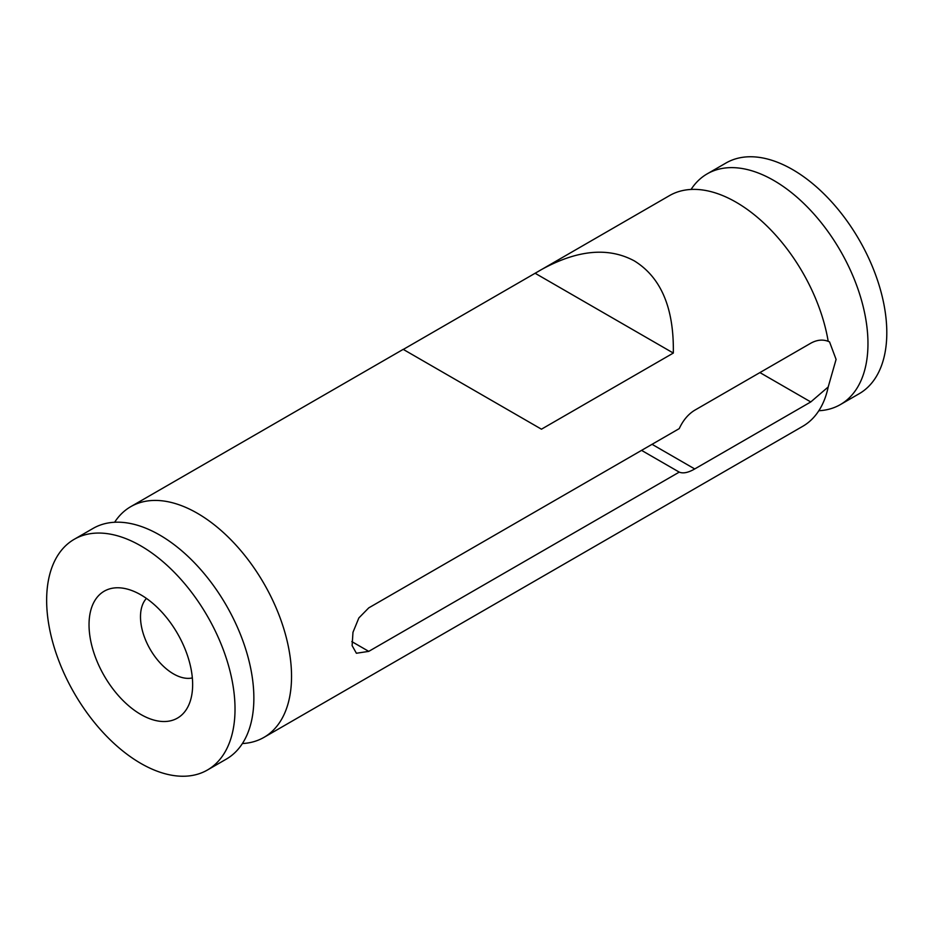 <?xml version="1.0" encoding="UTF-8"?>
<svg xmlns="http://www.w3.org/2000/svg" width="933" height="933" viewBox="0 0 933 933"><rect width="100%" height="100%" fill="white"/><g stroke="black" fill="none" stroke-linecap="round" stroke-linejoin="round"><path stroke-width="1.4" d="M403.301 349.42L669.497 195.615A133.197 76.903 60 0 1 699.54 189.632A133.197 76.903 60 0 1 736.102 202.216A133.197 76.903 60 0 1 828.201 341.338C822.673 339.227 816.876 339.857 810.777 343.216L694.723 410.228C688.262 414.159 683.096 420.293 679.236 428.62L368.757 607.873L358.867 617.938L352.977 632.294L352.114 645.613L356.394 653.252L368.757 651.374L679.236 472.121L641.554 450.371M828.201 341.338L829.53 341.875L836.085 359.427L828.201 386.962L810.777 401.948L694.723 468.949C688.262 472.681 683.108 473.731 679.236 472.121M540.219 270.267C576.746 249.857 608.141 246.744 634.405 260.937C661.1 277.498 674.069 308.205 673.323 353.059L541.455 429.192L403.208 349.362L130.748 506.666A133.197 76.903 60 0 1 197.353 513.267A133.197 76.903 60 0 1 284.367 630.638A133.197 76.903 60 0 1 263.946 737.385A133.197 76.903 60 0 1 242.393 743.543M114.631 522.258A133.197 76.903 60 0 1 130.748 506.666M828.201 386.962A133.197 76.903 60 0 1 822.906 403.313A133.197 76.903 60 0 1 802.707 426.334L263.946 737.385M192.338 677.918A46.615 26.917 60 0 1 150.155 649.275A46.615 26.917 60 0 1 146.434 598.415M140.836 594.834A73.264 42.3 60 0 1 189.236 703.937A73.264 42.3 60 0 1 104.204 675.795A73.264 42.3 60 0 1 122.351 588.093A73.264 42.3 60 0 1 140.836 594.834M74.232 539.297L93.078 528.416A133.197 76.903 60 0 1 123.109 522.433A133.197 76.903 60 0 1 159.671 535.017A133.197 76.903 60 0 1 246.475 736.114A133.197 76.903 60 0 1 226.276 759.135L207.441 770.005A133.197 76.903 60 0 1 74.232 693.102A133.197 76.903 60 0 1 74.232 539.297A133.197 76.903 60 0 1 140.836 545.887A133.197 76.903 60 0 1 227.85 663.27A133.197 76.903 60 0 1 207.441 770.005M673.323 353.059L535.157 273.287M691.061 189.457A133.197 76.903 60 0 1 707.179 173.865L726.014 162.995A133.197 76.903 60 0 1 792.618 169.596A133.197 76.903 60 0 1 879.632 286.967A133.197 76.903 60 0 1 859.211 393.703L840.376 404.584A133.197 76.903 60 0 1 818.824 410.742M707.179 173.865A133.197 76.903 60 0 1 773.784 180.466A133.197 76.903 60 0 1 860.797 297.849A133.197 76.903 60 0 1 840.376 404.584M368.757 651.374L351.823 641.601M694.723 468.949L652.05 444.318M810.777 401.948L759.917 372.582"/></g></svg>
